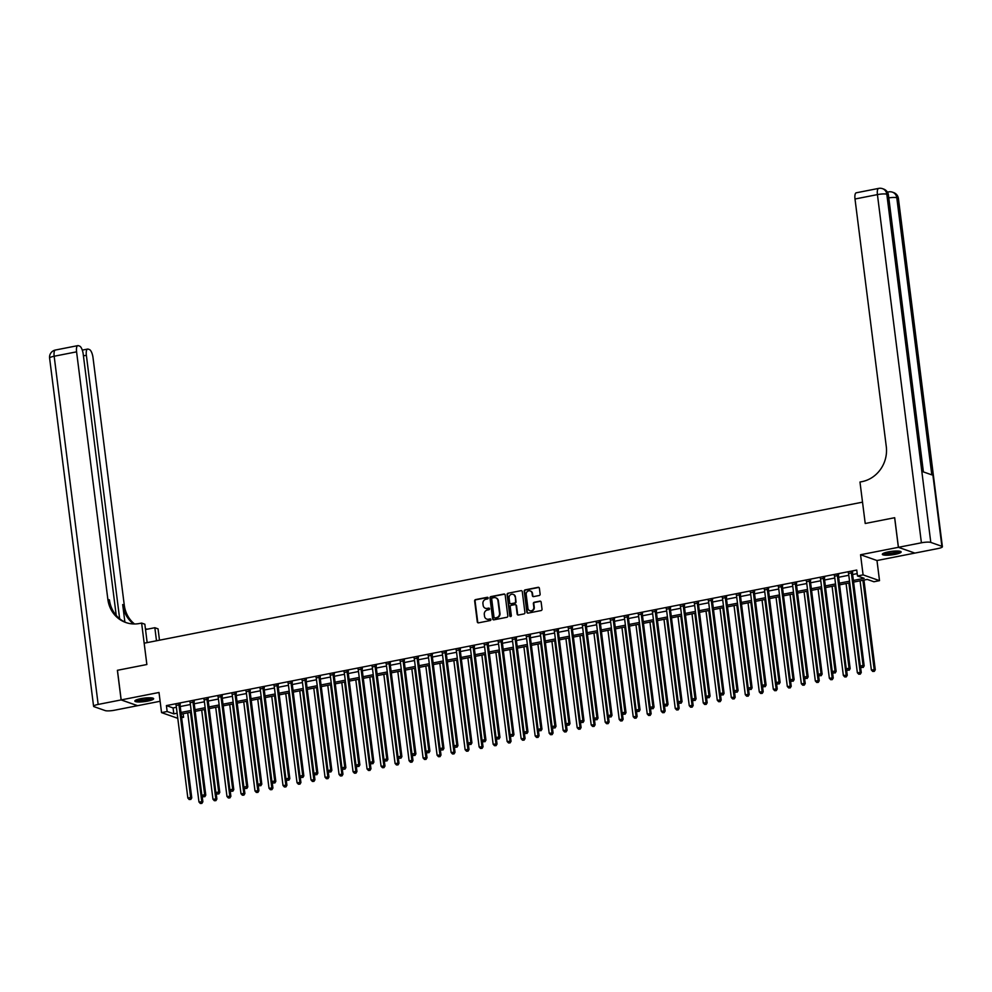 <?xml version="1.0" encoding="UTF-8"?>
<svg xmlns="http://www.w3.org/2000/svg" width="992" height="992" viewBox="0 0 992 992"><rect width="100%" height="100%" fill="white"/><g stroke="black" fill="none" stroke-linecap="round" stroke-linejoin="round"><path stroke-width="1.49" d="M488.163 597.965A0.831 0.769 -70.6 0 0 487.295 597.296L475.602 599.59A1.19 1.104 -70.6 0 0 474.647 600.978L477.288 621.897A1.19 1.104 -70.6 0 0 478.541 622.84L490.234 620.546A0.831 0.769 -70.6 0 0 490.408 618.946A0.831 0.769 -70.6 0 0 490.023 618.921L488.51 619.219A3.819 3.522 -70.6 0 1 484.518 616.193L484.294 614.445A3.819 3.522 -70.6 0 1 487.345 610.03L488.858 609.745A0.831 0.769 -70.6 0 0 489.031 608.133A0.831 0.769 -70.6 0 0 488.659 608.108L487.146 608.406A3.819 3.522 -70.6 0 1 483.154 605.38L482.93 603.632A3.819 3.522 -70.6 0 1 485.981 599.23L487.494 598.932A0.831 0.769 -70.6 0 0 488.163 597.965M487.878 597.444A0.831 0.769 -70.6 0 0 487.729 597.457L476.048 599.751A1.19 1.104 -70.6 0 0 475.094 601.127L477.735 622.058A1.19 1.104 -70.6 0 0 478.231 622.864M490.606 619.07A0.831 0.769 -70.6 0 0 490.47 619.082L488.51 619.219M489.242 608.257A0.831 0.769 -70.6 0 0 489.106 608.27L487.146 608.406M888.274 551.899A9.474 1.748 172.8 0 0 882.334 554.317A9.474 1.748 172.8 0 0 895.206 554.342A9.474 1.748 172.8 0 0 901.145 551.936A9.474 1.748 172.8 0 0 888.274 551.899M140.777 698.666A9.474 1.748 172.8 0 0 134.85 701.071A9.474 1.748 172.8 0 0 147.709 701.096A9.474 1.748 172.8 0 0 153.648 698.69A9.474 1.748 172.8 0 0 140.777 698.666M539.177 595.51A1.19 1.104 -70.6 0 0 540.132 594.134L539.388 588.268A1.19 1.104 -70.6 0 0 538.135 587.314L525.165 589.868A1.19 1.104 -70.6 0 0 524.21 591.244L526.851 612.176A1.19 1.104 -70.6 0 0 528.091 613.118L541.074 610.564A1.19 1.104 -70.6 0 0 542.029 609.187L541.136 602.094A1.19 1.104 -70.6 0 0 539.884 601.152L534.328 602.243A1.19 1.104 -70.6 0 0 533.374 603.62L533.82 607.141A3.187 2.939 -70.6 0 1 529.827 610.725A3.187 2.939 -70.6 0 1 527.942 608.294L526.194 594.518A3.187 2.939 -70.6 0 1 530.199 590.934A3.187 2.939 -70.6 0 1 532.084 593.365L532.369 595.659A1.19 1.104 -70.6 0 0 533.622 596.601L539.177 595.51M116.225 615.412L83.216 354.169A7.291 2.48 78.9 0 0 79.658 346.121L78.343 345.662A7.291 2.48 78.9 0 0 77.835 345.625A7.291 2.48 78.9 0 0 76.582 351.838L54.163 356.24L98.158 704.432L121.123 699.918L117.391 670.307L146.866 664.516L117.44 670.294L121.185 699.906L159.005 692.478L161.547 712.616L167.152 711.512L166.408 705.597L856.741 570.053L857.497 575.98L863.09 574.876L879.52 580.655L873.915 581.758L867.256 579.415L853.591 582.093M898.43 547.311L914.86 553.09L937.837 548.576A7.291 1.352 172.8 0 0 942.4 546.728A7.291 1.352 172.8 0 0 941.892 546.319L930.794 542.413A7.291 1.352 172.8 0 0 921.407 542.798L898.43 547.311L894.685 517.7L865.222 523.491L894.635 517.712L898.38 547.324L860.548 554.739L863.09 574.876M921.407 542.798L877.424 194.606L855.005 199.008L886.278 446.524A30.368 27.999 -70.6 0 1 861.998 481.641L859.977 482.038L865.222 523.491L862.519 502.163L144.162 643.2L146.866 664.516L141.62 623.075L139.612 623.472A30.368 27.999 109.4 0 1 125.786 622.505A30.368 27.999 109.4 0 1 107.855 599.354L76.582 351.838M505.176 594.977A1.19 1.104 -70.6 0 0 503.924 594.034L490.953 596.589A1.19 1.104 -70.6 0 0 489.998 597.965L492.64 618.884A1.19 1.104 -70.6 0 0 493.892 619.839L506.862 617.284A1.19 1.104 -70.6 0 0 507.817 615.908L505.176 594.977M508.053 593.228L521.036 590.674A1.19 1.104 -70.6 0 1 522.276 591.616L524.929 612.548A1.19 1.104 -70.6 0 1 523.974 613.924L518.419 615.015A1.19 1.104 -70.6 0 1 517.167 614.073L516.1 605.579A1.19 1.104 -70.6 0 0 514.848 604.636L511.165 605.356A1.19 1.104 -70.6 0 0 510.21 606.744L511.326 615.573A0.831 0.769 -70.6 0 1 510.285 616.516A0.831 0.769 -70.6 0 1 509.789 615.871L507.098 594.605A1.19 1.104 -70.6 0 1 508.053 593.228L521.036 590.674M914.798 553.065L898.38 547.324M121.185 699.906L137.615 705.684L160.121 701.27M166.408 705.597L173.067 707.941L176.39 707.284M180.222 706.527L190.39 704.531M194.234 703.774L204.402 701.778M208.246 701.034L218.414 699.038M222.245 698.281L232.426 696.285M236.257 695.528L246.425 693.532M250.269 692.776L260.437 690.779M264.269 690.023L274.449 688.026M278.281 687.282L288.449 685.286M292.293 684.53L302.461 682.533M306.305 681.777L316.473 679.78M320.304 679.024L330.485 677.028M334.316 676.271L344.484 674.275M348.328 673.531L358.496 671.534M362.328 670.778L372.508 668.782M376.34 668.025L386.508 666.029M390.352 665.272L400.52 663.276M404.364 662.52L414.532 660.523M418.364 659.779L428.544 657.783M432.376 657.026L442.544 655.03M446.388 654.274L456.556 652.277M460.387 651.521L470.568 649.524M474.399 648.768L484.567 646.772M488.411 646.028L498.579 644.031M502.423 643.275L512.591 641.278M516.423 640.522L526.603 638.526M530.435 637.769L540.603 635.773M544.447 635.016L554.615 633.02M558.446 632.276L568.627 630.28M572.458 629.523L582.639 627.527M586.47 626.77L596.638 624.774M600.482 624.018L610.65 622.021M614.482 621.265L624.662 619.268M628.494 618.524L638.662 616.528M642.506 615.772L652.674 613.775M656.518 613.019L666.686 611.022M670.518 610.266L680.698 608.27M684.53 607.513L694.698 605.517M698.542 604.773L708.71 602.776M712.541 602.02L722.722 600.024M726.553 599.267L736.721 597.271M740.565 596.514L750.733 594.518M754.577 593.762L764.745 591.765M768.577 591.021L778.757 589.025M782.589 588.268L792.757 586.272M796.601 585.516L806.769 583.519M810.6 582.763L820.781 580.766M824.612 580.01L834.78 578.014M838.624 577.27L848.792 575.273M852.636 574.517L857.2 573.624M180.122 704.667L176.154 705.436A1.215 1.116 -70.6 0 0 176.018 705.014L175.944 704.878M194.134 701.914L190.166 702.696A1.215 1.116 -70.6 0 0 190.03 702.262L189.943 702.125M208.146 699.162L204.166 699.943A1.215 1.116 -70.6 0 0 204.03 699.509L203.955 699.372M222.158 696.409L218.178 697.19A1.215 1.116 -70.6 0 0 218.042 696.768L217.967 696.62M236.158 693.656L232.19 694.437A1.215 1.116 -70.6 0 0 232.054 694.016L231.979 693.879M250.17 690.916L246.202 691.684A1.215 1.116 -70.6 0 0 246.053 691.263L245.979 691.126M264.182 688.163L260.202 688.944A1.215 1.116 -70.6 0 0 260.065 688.51L259.991 688.374M278.194 685.41L274.214 686.191A1.215 1.116 -70.6 0 0 274.077 685.757L274.003 685.621M292.194 682.657L288.226 683.438A1.215 1.116 -70.6 0 0 288.089 683.017L288.002 682.868M306.206 679.904L302.225 680.686A1.215 1.116 -70.6 0 0 302.089 680.264L302.014 680.128M320.218 677.164L316.237 677.933A1.215 1.116 -70.6 0 0 316.101 677.511L316.026 677.375M334.217 674.411L330.249 675.192A1.215 1.116 -70.6 0 0 330.113 674.758L330.038 674.622M348.229 671.658L344.261 672.44A1.215 1.116 -70.6 0 0 344.125 672.006L344.038 671.869M362.241 668.906L358.261 669.687A1.215 1.116 -70.6 0 0 358.124 669.265L358.05 669.116M376.253 666.153L372.273 666.934A1.215 1.116 -70.6 0 0 372.136 666.512L372.062 666.376M390.253 663.412L386.285 664.181A1.215 1.116 -70.6 0 0 386.148 663.76L386.074 663.623M404.265 660.66L400.284 661.441A1.215 1.116 -70.6 0 0 400.148 661.007L400.074 660.87M418.277 657.907L414.296 658.688A1.215 1.116 -70.6 0 0 414.16 658.254L414.086 658.118M432.276 655.154L428.308 655.935A1.215 1.116 -70.6 0 0 428.172 655.514L428.098 655.365M446.288 652.401L442.32 653.182A1.215 1.116 -70.6 0 0 442.184 652.761L442.097 652.624M460.3 649.661L456.32 650.43A1.215 1.116 -70.6 0 0 456.184 650.008L456.109 649.872M474.312 646.908L470.332 647.689A1.215 1.116 -70.6 0 0 470.196 647.255L470.121 647.119M488.312 644.155L484.344 644.936A1.215 1.116 -70.6 0 0 484.208 644.502L484.133 644.366M502.324 641.402L498.344 642.184A1.215 1.116 -70.6 0 0 498.207 641.762L498.133 641.613M516.336 638.65L512.356 639.431A1.215 1.116 -70.6 0 0 512.219 639.009L512.145 638.873M530.336 635.909L526.368 636.678A1.215 1.116 -70.6 0 0 526.231 636.256L526.157 636.12M544.348 633.156L540.38 633.938A1.215 1.116 -70.6 0 0 540.243 633.504L540.156 633.367M558.36 630.404L554.379 631.185A1.215 1.116 -70.6 0 0 554.243 630.751L554.168 630.614M572.372 627.651L568.391 628.432A1.215 1.116 -70.6 0 0 568.255 628.01L568.18 627.862M586.371 624.898L582.403 625.679A1.215 1.116 -70.6 0 0 582.267 625.258L582.192 625.121M600.383 622.158L596.403 622.926A1.215 1.116 -70.6 0 0 596.266 622.505L596.192 622.368M614.395 619.405L610.415 620.186A1.215 1.116 -70.6 0 0 610.278 619.752L610.204 619.616M628.395 616.652L624.427 617.433A1.215 1.116 -70.6 0 0 624.29 616.999L624.216 616.863M642.407 613.899L638.439 614.68A1.215 1.116 -70.6 0 0 638.302 614.259L638.216 614.11M656.419 611.146L652.438 611.928A1.215 1.116 -70.6 0 0 652.302 611.506L652.228 611.37M670.431 608.406L666.45 609.175A1.215 1.116 -70.6 0 0 666.314 608.753L666.24 608.617M684.43 605.653L680.462 606.434A1.215 1.116 -70.6 0 0 680.326 606L680.252 605.864M698.442 602.9L694.474 603.682A1.215 1.116 -70.6 0 0 694.326 603.248L694.251 603.111M712.454 600.148L708.474 600.929A1.215 1.116 -70.6 0 0 708.338 600.507L708.263 600.358M726.454 597.395L722.486 598.176A1.215 1.116 -70.6 0 0 722.35 597.754L722.275 597.618M740.466 594.654L736.498 595.423A1.215 1.116 -70.6 0 0 736.362 595.002L736.275 594.865M754.478 591.902L750.498 592.683A1.215 1.116 -70.6 0 0 750.361 592.249L750.287 592.112M768.49 589.149L764.51 589.93A1.215 1.116 -70.6 0 0 764.373 589.496L764.299 589.36M782.49 586.396L778.522 587.177A1.215 1.116 -70.6 0 0 778.385 586.756L778.311 586.607M796.502 583.643L792.534 584.424A1.215 1.116 -70.6 0 0 792.385 584.003L792.31 583.866M810.514 580.903L806.533 581.684A1.215 1.116 -70.6 0 0 806.397 581.25L806.322 581.114M824.526 578.15L820.545 578.931A1.215 1.116 -70.6 0 0 820.409 578.497L820.334 578.361M838.525 575.397L834.557 576.178A1.215 1.116 -70.6 0 0 834.421 575.744L834.334 575.608M852.537 572.644L848.557 573.426A1.215 1.116 -70.6 0 0 848.42 573.004L848.346 572.855M860.548 554.739L876.978 560.53L914.798 553.102M876.978 560.53L879.52 580.655M183.136 713.732L183.582 717.29L181.635 717.675M853.38 580.432L864.156 578.324L857.497 575.98M167.152 711.512L173.811 713.856L177.134 713.211M180.966 712.454L191.146 710.458M194.978 709.702L205.146 707.705M208.99 706.949L219.158 704.952M223.002 704.196L233.17 702.2M237.001 701.456L247.182 699.459M251.013 698.703L261.181 696.706M265.025 695.95L275.193 693.954M279.025 693.197L289.205 691.201M293.037 690.444L303.205 688.448M307.049 687.704L317.217 685.708M321.061 684.951L331.229 682.955M335.06 682.198L345.241 680.202M349.072 679.446L359.24 677.449M363.084 676.693L373.252 674.696M377.084 673.952L387.264 671.956M391.096 671.2L401.276 669.203M405.108 668.447L415.276 666.45M419.12 665.694L429.288 663.698M433.12 662.941L443.3 660.945M447.132 660.201L457.3 658.204M461.144 657.448L471.312 655.452M475.156 654.695L485.324 652.699M489.155 651.942L499.336 649.946M503.167 649.19L513.335 647.193M517.179 646.449L527.347 644.453M531.179 643.696L541.359 641.7M545.191 640.944L555.359 638.947M559.203 638.191L569.371 636.194M573.215 635.438L583.383 633.442M587.214 632.698L597.395 630.701M601.226 629.945L611.394 627.948M615.238 627.192L625.406 625.196M629.238 624.439L639.418 622.443M643.25 621.686L653.418 619.69M657.262 618.946L667.43 616.95M671.274 616.193L681.442 614.197M685.274 613.44L695.454 611.444M699.286 610.688L709.454 608.691M713.298 607.935L723.466 605.938M727.297 605.194L737.478 603.198M741.309 602.442L751.477 600.445M755.321 599.689L765.489 597.692M769.333 596.936L779.501 594.94M783.333 594.183L793.513 592.187M797.345 591.443L807.513 589.446M811.357 588.69L821.525 586.694M825.356 585.937L835.537 583.941M839.368 583.184L849.536 581.188M177.779 718.32L161.547 712.616M181.486 716.559L183.582 717.29M849.747 582.85L839.579 584.846M835.748 585.602L825.567 587.599M821.736 588.355L811.568 590.352M807.724 591.108L797.556 593.104M793.724 593.848L783.544 595.845M779.712 596.601L769.544 598.598M765.7 599.354L755.532 601.35M751.688 602.107L741.52 604.103M737.688 604.86L727.508 606.856M723.676 607.6L713.508 609.596M709.664 610.353L699.496 612.349M695.665 613.106L685.484 615.102M681.653 615.858L671.485 617.855M667.641 618.611L657.473 620.608M653.629 621.352L643.461 623.348M639.629 624.104L629.449 626.101M625.617 626.857L615.449 628.854M611.605 629.61L601.437 631.606M597.606 632.363L587.425 634.359M583.594 635.103L573.413 637.1M569.582 637.856L559.414 639.852M555.57 640.609L545.402 642.605M541.57 643.362L531.39 645.358M527.558 646.114L517.39 648.111M513.546 648.855L503.378 650.851M499.534 651.608L489.366 653.604M485.534 654.36L475.354 656.357M471.522 657.113L461.354 659.11M457.51 659.866L447.342 661.862M443.511 662.606L433.33 664.603M429.499 665.359L419.331 667.356M415.487 668.112L405.319 670.108M401.475 670.865L391.307 672.861M387.475 673.618L377.295 675.614M373.463 676.358L363.295 678.354M359.451 679.111L349.283 681.107M345.452 681.864L335.271 683.86M331.44 684.616L321.272 686.613M317.428 687.369L307.26 689.366M303.416 690.11L293.248 692.106M289.416 692.862L279.236 694.859M275.404 695.615L265.236 697.612M261.392 698.368L251.224 700.364M247.392 701.121L237.212 703.117M233.38 703.861L223.212 705.858M219.368 706.614L209.2 708.61M205.356 709.367L195.188 711.363M191.357 712.12L181.176 714.116M173.067 707.941L173.811 713.856M485.634 608.356A3.819 3.522 -70.6 0 0 487.593 608.567M486.998 619.169A3.819 3.522 -70.6 0 0 488.957 619.38M504.68 594.171A1.19 1.104 -70.6 0 0 504.37 594.196L491.387 596.738A1.19 1.104 -70.6 0 0 490.445 598.114L493.086 619.045A1.19 1.104 -70.6 0 0 493.57 619.851M492.367 597.978A0.831 0.769 -70.6 0 0 491.697 598.932L494.016 617.309A0.831 0.769 -70.6 0 0 494.896 617.966L496.484 617.656A3.819 3.522 -70.6 0 0 499.534 613.242L497.947 600.693A3.819 3.522 -70.6 0 0 493.954 597.655L492.367 597.978M495.913 597.866A3.819 3.522 -70.6 0 1 498.393 600.842L499.98 613.403A3.819 3.522 -70.6 0 1 496.93 617.805L495.33 618.128M515.604 604.785A1.19 1.104 -70.6 0 1 516.547 605.74L517.613 614.222A1.19 1.104 -70.6 0 0 518.109 615.028M508.499 593.377A1.19 1.104 -70.6 0 0 507.544 594.754L510.235 616.032A0.831 0.769 -70.6 0 0 510.52 616.553M514.984 596.775A3.187 2.939 -70.6 0 0 513.1 594.344A3.187 2.939 -70.6 0 0 509.094 597.928L509.714 602.789A1.19 1.104 -70.6 0 0 510.954 603.731L514.65 603.012A1.19 1.104 -70.6 0 0 515.592 601.636L515.431 596.936A3.187 2.939 -70.6 0 0 513.323 594.431M510.644 603.744A1.19 1.104 -70.6 0 0 511.401 603.892L510.954 603.731M515.431 596.936L516.038 601.784A1.19 1.104 -70.6 0 1 515.084 603.161L511.401 603.892M530.422 591.021A3.187 2.939 -70.6 0 1 532.53 593.514L532.816 595.808A1.19 1.104 -70.6 0 0 533.312 596.614M530.05 610.787A3.187 2.939 -70.6 0 0 534.266 607.29L533.82 607.141M540.64 601.288A1.19 1.104 -70.6 0 0 540.33 601.313L534.775 602.404A1.19 1.104 -70.6 0 0 533.82 603.781L534.266 607.29M538.892 587.462A1.19 1.104 -70.6 0 0 538.582 587.475L525.599 590.017A1.19 1.104 -70.6 0 0 524.656 591.406L527.298 612.324A1.19 1.104 -70.6 0 0 527.781 613.13M187.699 712.839L198.958 801.958L202.864 801.796L202.07 795.534M201.438 803.235L200.322 803.458L201.884 803.384L201.76 801.412L190.501 712.281M200.322 803.458L198.958 801.958M202.864 801.796L201.884 803.384M179.019 704.27L178.982 704.432A1.215 1.116 -70.6 0 0 178.957 704.89L190.65 797.506L187.848 798.052L176.154 705.436M180.284 704.022L180.085 704.828A1.215 1.116 -70.6 0 0 180.06 705.275L191.766 797.89L190.65 797.506L190.34 799.329L189.224 799.552L190.34 799.329M190.786 799.478L191.766 797.89M187.848 798.052L189.224 799.552M201.698 710.086L212.958 799.205L216.876 799.056L216.082 792.782M215.45 800.482L214.334 800.705L215.896 800.643L215.76 798.659L204.501 709.54M214.334 800.705L212.958 799.205M216.876 799.056L215.896 800.643M215.71 707.333L226.97 796.464L230.888 796.303L230.094 790.029M229.462 797.729L228.334 797.952L229.908 797.89L229.772 795.906L218.513 706.788M228.334 797.952L226.97 796.464M230.888 796.303L229.908 797.89M229.722 704.58L240.982 793.712L244.888 793.55L244.094 787.288M243.474 794.976L242.346 795.2L243.908 795.138L243.784 793.166L232.525 704.035M242.346 795.2L240.982 793.712M244.888 793.55L243.908 795.138M193.031 701.518L192.994 701.679A1.215 1.116 -70.6 0 0 192.969 702.138L204.662 794.753L201.86 795.299L190.166 702.696M194.283 701.27L194.097 702.076A1.215 1.116 -70.6 0 0 194.072 702.534L205.778 795.15L204.662 794.753L204.352 796.576L203.236 796.799L204.352 796.576M204.798 796.737L205.778 795.15M201.86 795.299L203.236 796.799M207.03 698.765L206.993 698.926A1.215 1.116 -70.6 0 0 206.968 699.385L218.674 792L215.872 792.558L204.166 699.943M208.295 698.517L208.109 699.323A1.215 1.116 -70.6 0 0 208.084 699.782L219.778 792.397L218.674 792L218.364 793.823L217.236 794.046L218.364 793.823M218.798 793.984L219.778 792.397M215.872 792.558L217.236 794.046M221.042 696.024L221.005 696.186A1.215 1.116 -70.6 0 0 220.98 696.644L232.686 789.248L229.884 789.806L218.178 697.19M222.307 695.776L222.121 696.57A1.215 1.116 -70.6 0 0 222.096 697.029L233.79 789.644L232.686 789.248L232.364 791.07L231.248 791.294L232.364 791.07M232.81 791.232L233.79 789.644M229.884 789.806L231.248 791.294M243.734 701.84L254.994 790.959L258.9 790.798L258.106 784.536M257.474 792.236L256.358 792.447L257.92 792.385L257.784 790.413L246.524 701.282M256.358 792.447L254.994 790.959M258.9 790.798L257.92 792.385M235.054 693.272L235.017 693.433A1.215 1.116 -70.6 0 0 234.992 693.892L246.686 786.507L243.883 787.053L232.19 694.437M236.319 693.024L236.121 693.817A1.215 1.116 -70.6 0 0 236.096 694.276L247.802 786.892L246.686 786.507L246.376 788.33L245.26 788.541L246.376 788.33M246.822 788.479L247.802 786.892M243.883 787.053L245.26 788.541M152.26 697.984A8.196 1.513 -7.2 0 1 142.935 700.588A8.196 1.513 -7.2 0 1 136.016 700.03M136.921 699.67A7.589 1.401 172.8 0 0 142.947 699.868A7.589 1.401 172.8 0 0 151.292 697.847M135.172 700.526A9.412 1.736 172.8 0 0 142.761 700.836A9.412 1.736 172.8 0 0 153.202 698.244M899.756 551.23A8.196 1.513 -7.2 0 1 897.996 552.346A8.196 1.513 -7.2 0 1 889.229 553.933A8.196 1.513 -7.2 0 1 883.5 553.276M884.418 552.916A7.589 1.401 172.8 0 0 890.27 553.139A7.589 1.401 172.8 0 0 897.45 551.738A7.589 1.401 172.8 0 0 898.777 551.093M882.669 553.772A9.412 1.736 172.8 0 0 889.849 554.119A9.412 1.736 172.8 0 0 898.938 552.37A9.412 1.736 172.8 0 0 900.686 551.49M156.488 640.782L154.839 627.713L145.514 629.548M154.839 627.713L158.05 628.854L159.489 640.2M141.62 623.075L144.844 624.204L147.163 642.618M119.648 618.735L86.366 355.285A7.291 2.48 78.9 0 1 87.631 349.072A7.291 2.48 78.9 0 1 88.139 349.11L89.441 349.568A7.291 2.48 78.9 0 1 93.012 357.616L124.273 605.145A30.368 27.999 109.4 0 0 134.503 623.968M133.61 623.956A30.368 27.999 109.4 0 1 122.686 604.574L124.88 622.034M98.158 704.432A7.291 1.352 172.8 0 0 93.583 706.279A7.291 1.352 172.8 0 0 94.091 706.688L105.189 710.594A7.291 1.352 172.8 0 0 114.576 710.21L137.553 705.696L121.123 699.918M126.592 622.765A30.368 27.999 109.4 0 1 109.442 599.924L107.855 599.354M147.597 629.139A30.368 27.999 109.4 0 1 145.44 628.916M855.005 199.008A7.291 2.48 -101.1 0 1 856.27 192.795L878.676 188.393A7.291 2.48 78.9 0 0 877.424 194.606A7.291 1.352 -7.2 0 1 886.811 194.221L930.794 542.413M923.403 471.907L888.423 195.015A7.291 1.352 -7.2 0 0 887.914 194.618A7.291 6.721 -70.6 0 0 883.612 189.063L882.508 188.666A7.291 6.721 109.4 0 1 886.811 194.221L887.914 194.618L922.932 471.746L931.81 474.87L896.793 197.743L897.909 198.127A7.291 1.352 -7.2 0 1 898.417 198.536L942.4 546.728M257.734 699.087L268.993 788.206L272.912 788.045L272.118 781.783M271.486 789.483L270.37 789.706L271.932 789.632L271.796 787.66L260.536 698.529M270.37 789.706L268.993 788.206M272.912 788.045L271.932 789.632M249.066 690.519L249.017 690.68A1.215 1.116 -70.6 0 0 248.992 691.139L260.698 783.754L257.895 784.3L246.202 691.684M250.319 690.271L250.133 691.077A1.215 1.116 -70.6 0 0 250.108 691.523L261.814 784.139L260.698 783.754L260.388 785.577L259.259 785.8L260.388 785.577M260.834 785.726L261.814 784.139M257.895 784.3L259.259 785.8M271.746 696.334L283.005 785.453L286.911 785.304L286.13 779.03M285.498 786.73L284.369 786.954L285.932 786.892L285.808 784.908L274.548 695.789M284.369 786.954L283.005 785.453M286.911 785.304L285.932 786.892M263.066 687.766L263.029 687.927A1.215 1.116 -70.6 0 0 263.004 688.386L274.71 781.002L271.907 781.547L260.202 688.944M264.331 687.518L264.145 688.324A1.215 1.116 -70.6 0 0 264.12 688.783L275.813 781.398L274.71 781.002L274.387 782.824L273.271 783.048L274.387 782.824M274.834 782.986L275.813 781.398M271.907 781.547L273.271 783.048M285.758 693.582L297.017 782.713L300.923 782.552L300.13 776.277M299.497 783.978L298.381 784.201L299.944 784.139L299.82 782.155L288.56 693.036M298.381 784.201L297.017 782.713M300.923 782.552L299.944 784.139M277.078 685.013L277.041 685.174A1.215 1.116 -70.6 0 0 277.016 685.633L288.709 778.249L285.907 778.807L274.214 686.191M278.343 684.765L278.144 685.571A1.215 1.116 -70.6 0 0 278.12 686.03L289.825 778.646L288.709 778.249L288.399 780.072L287.283 780.295L288.399 780.072M288.846 780.233L289.825 778.646M285.907 778.807L287.283 780.295M299.758 690.829L311.017 779.96L314.935 779.799L314.142 773.537M313.509 781.225L312.393 781.448L313.956 781.386L313.819 779.414L302.56 690.283M312.393 781.448L311.017 779.96M314.935 779.799L313.956 781.386M291.09 682.273L291.053 682.434A1.215 1.116 -70.6 0 0 291.028 682.893L302.721 775.496L299.919 776.054L288.226 683.438M292.342 682.025L292.156 682.818A1.215 1.116 -70.6 0 0 292.132 683.277L303.837 775.893L302.721 775.496L302.411 777.319L301.295 777.542L302.411 777.319M302.858 777.48L303.837 775.893M299.919 776.054L301.295 777.542M313.77 688.088L325.029 777.207L328.947 777.046L328.154 770.784M327.521 778.484L326.393 778.695L327.968 778.633L327.831 776.662L316.572 687.53M326.393 778.695L325.029 777.207M328.947 777.046L327.968 778.633M305.09 679.52L305.052 679.681A1.215 1.116 -70.6 0 0 305.028 680.14L316.733 772.756L313.931 773.301L302.225 680.686M306.354 679.272L306.168 680.066A1.215 1.116 -70.6 0 0 306.144 680.524L317.837 773.14L316.733 772.756L316.423 774.578L315.295 774.789L316.423 774.578M316.857 774.727L317.837 773.14M313.931 773.301L315.295 774.789M327.782 685.336L339.041 774.454L342.947 774.293L342.153 768.031M341.533 775.732L340.405 775.955L341.967 775.88L341.843 773.909L330.584 684.778M340.405 775.955L339.041 774.454M342.947 774.293L341.967 775.88M319.102 676.767L319.064 676.928A1.215 1.116 -70.6 0 0 319.04 677.387L330.745 770.003L327.943 770.548L316.237 677.933M320.366 676.519L320.18 677.325A1.215 1.116 -70.6 0 0 320.156 677.772L331.849 770.387L330.745 770.003L330.423 771.826L329.307 772.049L330.423 771.826M330.869 771.974L331.849 770.387M327.943 770.548L329.307 772.049M341.794 682.583L353.053 771.702L356.959 771.553L356.165 765.278M355.533 772.979L354.417 773.202L355.979 773.14L355.843 771.156L344.584 682.037M354.417 773.202L353.053 771.702M356.959 771.553L355.979 773.14M333.114 674.014L333.076 674.176A1.215 1.116 -70.6 0 0 333.052 674.634L344.745 767.25L341.942 767.796L330.249 675.192M334.378 673.766L334.18 674.572A1.215 1.116 -70.6 0 0 334.155 675.031L345.861 767.647L344.745 767.25L344.435 769.073L343.319 769.296L344.435 769.073M344.881 769.234L345.861 767.647M341.942 767.796L343.319 769.296M355.793 679.83L367.052 768.961L370.971 768.8L370.177 762.526M369.545 770.226L368.429 770.449L369.991 770.387L369.855 768.403L358.596 679.284M368.429 770.449L367.052 768.961M370.971 768.8L369.991 770.387M347.126 671.262L347.088 671.423A1.215 1.116 -70.6 0 0 347.051 671.882L358.757 764.497L355.954 765.055L344.261 672.44M348.378 671.014L348.192 671.82A1.215 1.116 -70.6 0 0 348.167 672.278L359.873 764.894L358.757 764.497L358.447 766.32L357.318 766.543L358.447 766.32M358.893 766.481L359.873 764.894M355.954 765.055L357.318 766.543M369.805 677.077L381.064 766.208L384.97 766.047L384.189 759.785M383.557 767.473L382.428 767.696L383.991 767.634L383.867 765.663L372.608 676.532M382.428 767.696L381.064 766.208M384.97 766.047L383.991 767.634M361.125 668.521L361.088 668.682A1.215 1.116 -70.6 0 0 361.063 669.141L372.769 761.744L369.966 762.302L358.261 669.687M362.39 668.273L362.204 669.067A1.215 1.116 -70.6 0 0 362.179 669.526L373.872 762.141L372.769 761.744L372.459 763.567L371.33 763.79L372.459 763.567M372.893 763.728L373.872 762.141M369.966 762.302L371.33 763.79M383.817 674.337L395.076 763.456L398.982 763.294L398.189 757.032M397.556 764.733L396.44 764.944L398.003 764.882L397.879 762.91L386.62 673.779M396.44 764.944L395.076 763.456M398.982 763.294L398.003 764.882M375.137 665.768L375.1 665.93A1.215 1.116 -70.6 0 0 375.075 666.388L386.768 759.004L383.978 759.55L372.273 666.934M376.402 665.52L376.204 666.314A1.215 1.116 -70.6 0 0 376.179 666.773L387.884 759.388L386.768 759.004L386.458 760.827L385.342 761.038L386.458 760.827M386.905 760.976L387.884 759.388M383.978 759.55L385.342 761.038M397.817 671.584L409.076 760.703L412.994 760.542L412.201 754.28M411.568 761.98L410.452 762.203L412.015 762.129L411.878 760.157L400.619 671.026M410.452 762.203L409.076 760.703M412.994 760.542L412.015 762.129M389.149 663.016L389.112 663.177A1.215 1.116 -70.6 0 0 389.087 663.636L400.78 756.251L397.978 756.797L386.285 664.181M390.402 662.768L390.216 663.574A1.215 1.116 -70.6 0 0 390.191 664.02L401.896 756.636L400.78 756.251L400.47 758.074L399.354 758.297L400.47 758.074M400.917 758.223L401.896 756.636M397.978 756.797L399.354 758.297M411.829 668.831L423.088 757.95L427.006 757.801L426.213 751.527M425.58 759.227L424.452 759.45L426.027 759.388L425.89 757.404L414.631 668.286M424.452 759.45L423.088 757.95M427.006 757.801L426.027 759.388M403.149 660.263L403.112 660.424A1.215 1.116 -70.6 0 0 403.087 660.883L414.792 753.498L411.99 754.044L400.284 661.441M404.414 660.015L404.228 660.821A1.215 1.116 -70.6 0 0 404.203 661.28L415.896 753.895L414.792 753.498L414.482 755.321L413.354 755.544L414.482 755.321M414.916 755.482L415.896 753.895M411.99 754.044L413.354 755.544M425.841 666.078L437.1 755.21L441.006 755.048L440.212 748.774M439.592 756.474L438.464 756.698L440.026 756.636L439.902 754.652L428.643 665.533M438.464 756.698L437.1 755.21M441.006 755.048L440.026 756.636M417.161 657.51L417.124 657.671A1.215 1.116 -70.6 0 0 417.099 658.13L428.804 750.746L426.002 751.304L414.296 658.688M418.426 657.262L418.24 658.068A1.215 1.116 -70.6 0 0 418.215 658.527L429.908 751.142L428.804 750.746L428.482 752.568L427.366 752.792L428.482 752.568M428.928 752.73L429.908 751.142M426.002 751.304L427.366 752.792M439.853 663.326L451.112 752.457L455.018 752.296L454.224 746.034M453.592 753.722L452.476 753.945L454.038 753.883L453.914 751.911L442.655 662.78M452.476 753.945L451.112 752.457M455.018 752.296L454.038 753.883M431.173 654.77L431.136 654.931A1.215 1.116 -70.6 0 0 431.111 655.39L442.804 747.993L440.002 748.551L428.308 655.935M432.438 654.522L432.239 655.315A1.215 1.116 -70.6 0 0 432.214 655.774L443.92 748.39L442.804 747.993L442.494 749.816L441.378 750.039L442.494 749.816M442.94 749.977L443.92 748.39M440.002 748.551L441.378 750.039M453.852 660.585L465.112 749.704L469.03 749.543L468.236 743.281M467.604 750.981L466.488 751.192L468.05 751.13L467.914 749.158L456.655 660.027M466.488 751.192L465.112 749.704M469.03 749.543L468.05 751.13M445.185 652.017L445.148 652.178A1.215 1.116 -70.6 0 0 445.123 652.637L456.816 745.252L454.014 745.798L442.32 653.182M446.437 651.769L446.251 652.562A1.215 1.116 -70.6 0 0 446.226 653.021L457.932 745.637L456.816 745.252L456.506 747.075L455.378 747.286L456.506 747.075M456.952 747.224L457.932 745.637M454.014 745.798L455.378 747.286M467.864 657.832L479.124 746.951L483.03 746.79L482.248 740.528M481.616 748.228L480.488 748.452L482.062 748.377L481.926 746.406L470.667 657.274M480.488 748.452L479.124 746.951M483.03 746.79L482.062 748.377M459.184 649.264L459.147 649.425A1.215 1.116 -70.6 0 0 459.122 649.884L470.828 742.5L468.026 743.045L456.32 650.43M460.449 649.016L460.263 649.822A1.215 1.116 -70.6 0 0 460.238 650.268L471.932 742.884L470.828 742.5L470.518 744.322L469.39 744.546L470.518 744.322M470.952 744.471L471.932 742.884M468.026 743.045L469.39 744.546M481.876 655.08L493.136 744.198L497.042 744.05L496.248 737.775M495.616 745.476L494.5 745.699L496.062 745.637L495.938 743.653L484.679 654.534M494.5 745.699L493.136 744.198M497.042 744.05L496.062 745.637M473.196 646.511L473.159 646.672A1.215 1.116 -70.6 0 0 473.134 647.131L484.828 739.747L482.038 740.292L470.332 647.689M474.461 646.263L474.263 647.069A1.215 1.116 -70.6 0 0 474.238 647.528L485.944 740.144L484.828 739.747L484.518 741.57L483.402 741.793L484.518 741.57M484.964 741.731L485.944 740.144M482.038 740.292L483.402 741.793M495.876 652.327L507.135 741.458L511.054 741.297L510.26 735.022M509.628 742.723L508.512 742.946L510.074 742.884L509.938 740.9L498.678 651.781M508.512 742.946L507.135 741.458M511.054 741.297L510.074 742.884M487.208 643.758L487.171 643.92A1.215 1.116 -70.6 0 0 487.146 644.378L498.84 736.994L496.037 737.552L484.344 644.936M488.461 643.51L488.275 644.316A1.215 1.116 -70.6 0 0 488.25 644.775L499.956 737.391L498.84 736.994L498.53 738.817L497.414 739.04L498.53 738.817M498.976 738.978L499.956 737.391M496.037 737.552L497.414 739.04M509.888 649.574L521.147 738.705L525.066 738.544L524.272 732.282M523.64 739.97L522.511 740.193L524.086 740.131L523.95 738.16L512.69 649.028M522.511 740.193L521.147 738.705M525.066 738.544L524.086 740.131M501.208 641.018L501.171 641.179A1.215 1.116 -70.6 0 0 501.146 641.638L512.852 734.241L510.049 734.799L498.344 642.184M502.473 640.77L502.287 641.564A1.215 1.116 -70.6 0 0 502.262 642.022L513.955 734.638L512.852 734.241L512.542 736.064L511.413 736.287L512.542 736.064M512.976 736.225L513.955 734.638M510.049 734.799L511.413 736.287M523.9 646.834L535.159 735.952L539.065 735.791L538.284 729.529M537.652 737.23L536.523 737.44L538.086 737.378L537.962 735.407L526.702 646.276M536.523 737.44L535.159 735.952M539.065 735.791L538.086 737.378M515.22 638.265L515.183 638.426A1.215 1.116 -70.6 0 0 515.158 638.885L526.864 731.501L524.061 732.046L512.356 639.431M516.485 638.017L516.299 638.811A1.215 1.116 -70.6 0 0 516.274 639.27L527.967 731.885L526.864 731.501L526.541 733.324L525.425 733.534L526.541 733.324M526.988 733.472L527.967 731.885M524.061 732.046L525.425 733.534M537.912 644.081L549.171 733.2L553.077 733.038L552.284 726.776M551.651 734.477L550.535 734.7L552.098 734.626L551.974 732.654L540.714 643.523M550.535 734.7L549.171 733.2M553.077 733.038L552.098 734.626M529.232 635.512L529.195 635.674A1.215 1.116 -70.6 0 0 529.17 636.132L540.863 728.748L538.061 729.294L526.368 636.678M530.497 635.264L530.298 636.07A1.215 1.116 -70.6 0 0 530.274 636.529L541.979 729.132L540.863 728.748L540.553 730.571L539.437 730.794L540.553 730.571M541 730.72L541.979 729.132M538.061 729.294L539.437 730.794M551.912 641.328L563.171 730.447L567.089 730.298L566.296 724.024M565.663 731.724L564.547 731.947L566.11 731.885L565.973 729.901L554.714 640.782M564.547 731.947L563.171 730.447M567.089 730.298L566.11 731.885M543.244 632.76L543.207 632.921A1.215 1.116 -70.6 0 0 543.182 633.38L554.875 725.995L552.073 726.541L540.38 633.938M544.496 632.512L544.31 633.318A1.215 1.116 -70.6 0 0 544.286 633.776L555.991 726.392L554.875 725.995L554.565 727.818L553.437 728.041L554.565 727.818M555.012 727.979L555.991 726.392M552.073 726.541L553.437 728.041M565.924 638.575L577.183 727.706L581.089 727.545L580.308 721.271M579.675 728.971L578.547 729.194L580.122 729.132L579.985 727.148L568.726 638.03M578.547 729.194L577.183 727.706M581.089 727.545L580.122 729.132M557.244 630.007L557.206 630.168A1.215 1.116 -70.6 0 0 557.182 630.627L568.887 723.242L566.085 723.8L554.379 631.185M558.508 629.759L558.322 630.565A1.215 1.116 -70.6 0 0 558.298 631.024L569.991 723.639L568.887 723.242L568.577 725.065L567.449 725.288L568.577 725.065M569.011 725.226L569.991 723.639M566.085 723.8L567.449 725.288M579.936 635.822L591.195 724.954L595.101 724.792L594.307 718.53M593.675 726.218L592.559 726.442L594.121 726.38L593.997 724.408L582.738 635.277M592.559 726.442L591.195 724.954M595.101 724.792L594.121 726.38M571.256 627.266L571.218 627.428A1.215 1.116 -70.6 0 0 571.194 627.886L582.899 720.49L580.097 721.048L568.391 628.432M572.52 627.018L572.334 627.812A1.215 1.116 -70.6 0 0 572.297 628.271L584.003 720.886L582.899 720.49L582.577 722.312L581.461 722.536L582.577 722.312M583.023 722.474L584.003 720.886M580.097 721.048L581.461 722.536M593.935 633.082L605.194 722.201L609.113 722.04L608.319 715.778M607.687 723.478L606.571 723.689L608.133 723.627L607.997 721.655L596.738 632.524M606.571 723.689L605.194 722.201M609.113 722.04L608.133 723.627M585.268 624.514L585.23 624.675A1.215 1.116 -70.6 0 0 585.206 625.134L596.899 717.749L594.096 718.295L582.403 625.679M586.532 624.266L586.334 625.059A1.215 1.116 -70.6 0 0 586.309 625.518L598.015 718.134L596.899 717.749L596.589 719.572L595.473 719.783L596.589 719.572M597.035 719.721L598.015 718.134M594.096 718.295L595.473 719.783M607.947 630.329L619.206 719.448L623.125 719.287L622.331 713.025M621.699 720.725L620.583 720.948L622.145 720.874L622.009 718.902L610.75 629.771M620.583 720.948L619.206 719.448M623.125 719.287L622.145 720.874M599.28 621.761L599.23 621.922A1.215 1.116 -70.6 0 0 599.205 622.381L610.911 714.996L608.108 715.542L596.403 622.926M600.532 621.513L600.346 622.319A1.215 1.116 -70.6 0 0 600.321 622.778L612.014 715.381L610.911 714.996L610.601 716.819L609.472 717.042L610.601 716.819M611.047 716.968L612.014 715.381M608.108 715.542L609.472 717.042M621.959 627.576L633.218 716.695L637.124 716.546L636.343 710.272M635.711 717.972L634.582 718.196L636.145 718.134L636.021 716.15L624.762 627.031M634.582 718.196L633.218 716.695M637.124 716.546L636.145 718.134M613.279 619.008L613.242 619.169A1.215 1.116 -70.6 0 0 613.217 619.628L624.923 712.244L622.12 712.789L610.415 620.186M614.544 618.76L614.358 619.566A1.215 1.116 -70.6 0 0 614.333 620.025L626.026 712.64L624.923 712.244L624.6 714.066L623.484 714.29L624.6 714.066M625.047 714.228L626.026 712.64M622.12 712.789L623.484 714.29M635.971 624.824L647.23 713.955L651.136 713.794L650.343 707.519M649.71 715.22L648.594 715.443L650.157 715.381L650.033 713.397L638.774 624.278M648.594 715.443L647.23 713.955M651.136 713.794L650.157 715.381M627.291 616.255L627.254 616.416A1.215 1.116 -70.6 0 0 627.229 616.875L638.922 709.491L636.12 710.049L624.427 617.433M628.556 616.007L628.358 616.813A1.215 1.116 -70.6 0 0 628.333 617.272L640.038 709.888L638.922 709.491L638.612 711.314L637.496 711.537L638.612 711.314M639.059 711.475L640.038 709.888M636.12 710.049L637.496 711.537M649.971 622.071L661.23 711.202L665.148 711.041L664.355 704.779M663.722 712.467L662.606 712.69L664.169 712.628L664.032 710.656L652.773 621.525M662.606 712.69L661.23 711.202M665.148 711.041L664.169 712.628M641.303 613.515L641.266 613.676A1.215 1.116 -70.6 0 0 641.241 614.135L652.934 706.738L650.132 707.296L638.439 614.68M642.556 613.267L642.37 614.06A1.215 1.116 -70.6 0 0 642.345 614.519L654.05 707.135L652.934 706.738L652.624 708.561L651.496 708.784L652.624 708.561M653.071 708.722L654.05 707.135M650.132 707.296L651.496 708.784M663.983 619.33L675.242 708.449L679.16 708.288L678.367 702.026M677.734 709.726L676.606 709.937L678.181 709.875L678.044 707.904L666.785 618.772M676.606 709.937L675.242 708.449M679.16 708.288L678.181 709.875M655.303 610.762L655.266 610.923A1.215 1.116 -70.6 0 0 655.241 611.382L666.946 703.998L664.144 704.543L652.438 611.928M656.568 610.514L656.382 611.308A1.215 1.116 -70.6 0 0 656.357 611.766L668.05 704.382L666.946 703.998L666.636 705.82L665.508 706.031L666.636 705.82M667.07 705.969L668.05 704.382M664.144 704.543L665.508 706.031M677.995 616.578L689.254 705.696L693.16 705.535L692.366 699.273M691.734 706.974L690.618 707.197L692.18 707.122L692.056 705.151L680.797 616.02M690.618 707.197L689.254 705.696M693.16 705.535L692.18 707.122M669.315 608.009L669.278 608.17A1.215 1.116 -70.6 0 0 669.253 608.629L680.958 701.245L678.156 701.79L666.45 609.175M670.58 607.761L670.394 608.567A1.215 1.116 -70.6 0 0 670.369 609.026L682.062 701.629L680.958 701.245L680.636 703.068L679.52 703.291L680.636 703.068M681.082 703.216L682.062 701.629M678.156 701.79L679.52 703.291M691.994 613.825L703.254 702.956L707.172 702.795L706.378 696.52M705.746 704.221L704.63 704.444L706.192 704.382L706.056 702.398L694.797 613.279M704.63 704.444L703.254 702.956M707.172 702.795L706.192 704.382M683.327 605.256L683.29 605.418A1.215 1.116 -70.6 0 0 683.265 605.876L694.958 698.492L692.156 699.038L680.462 606.434M684.592 605.008L684.393 605.814A1.215 1.116 -70.6 0 0 684.368 606.273L696.074 698.889L694.958 698.492L694.648 700.315L693.532 700.538L694.648 700.315M695.094 700.476L696.074 698.889M692.156 699.038L693.532 700.538M706.006 611.072L717.266 700.203L721.184 700.042L720.39 693.768M719.758 701.468L718.642 701.691L720.204 701.629L720.068 699.645L708.809 610.526M718.642 701.691L717.266 700.203M721.184 700.042L720.204 701.629M697.339 602.504L697.289 602.665A1.215 1.116 -70.6 0 0 697.264 603.124L708.97 695.739L706.168 696.297L694.462 603.682M698.591 602.256L698.405 603.062A1.215 1.116 -70.6 0 0 698.38 603.52L710.074 696.136L708.97 695.739L708.66 697.562L707.532 697.785L708.66 697.562M709.106 697.723L710.074 696.136M706.168 696.297L707.532 697.785M720.018 608.319L731.278 697.45L735.184 697.289L734.402 691.027M733.77 698.715L732.642 698.938L734.204 698.876L734.08 696.905L722.821 607.774M732.642 698.938L731.278 697.45M735.184 697.289L734.204 698.876M711.338 599.763L711.301 599.924A1.215 1.116 -70.6 0 0 711.276 600.383L722.982 692.986L720.18 693.544L708.474 600.929M712.603 599.515L712.417 600.309A1.215 1.116 -70.6 0 0 712.392 600.768L724.086 693.383L722.982 692.986L722.66 694.809L721.544 695.032L722.66 694.809M723.106 694.97L724.086 693.383M720.18 693.544L721.544 695.032M734.03 605.579L745.29 694.698L749.196 694.536L748.402 688.274M747.77 695.975L746.654 696.186L748.216 696.124L748.092 694.152L736.833 605.021M746.654 696.186L745.29 694.698M749.196 694.536L748.216 696.124M725.35 597.01L725.313 597.172A1.215 1.116 -70.6 0 0 725.288 597.63L736.982 690.246L734.179 690.792L722.486 598.176M726.615 596.762L726.417 597.556A1.215 1.116 -70.6 0 0 726.392 598.015L738.098 690.63L736.982 690.246L736.672 692.069L735.556 692.28L736.672 692.069M737.118 692.218L738.098 690.63M734.179 690.792L735.556 692.28M748.03 602.826L759.289 691.945L763.208 691.784L762.414 685.522M761.782 693.222L760.666 693.445L762.228 693.371L762.092 691.399L750.832 602.268M760.666 693.445L759.289 691.945M763.208 691.784L762.228 693.371M739.362 594.258L739.325 594.419A1.215 1.116 -70.6 0 0 739.3 594.878L750.994 687.493L748.191 688.039L736.498 595.423M740.615 594.01L740.429 594.816A1.215 1.116 -70.6 0 0 740.404 595.274L752.11 687.878L750.994 687.493L750.684 689.316L749.568 689.539L750.684 689.316M751.13 689.465L752.11 687.878M748.191 688.039L749.568 689.539M762.042 600.073L773.301 689.204L777.22 689.043L776.426 682.769M775.794 690.469L774.665 690.692L776.24 690.63L776.104 688.646L764.844 599.528M774.665 690.692L773.301 689.204M777.22 689.043L776.24 690.63M753.362 591.505L753.325 591.666A1.215 1.116 -70.6 0 0 753.3 592.125L765.006 684.74L762.203 685.286L750.498 592.683M754.627 591.257L754.441 592.063A1.215 1.116 -70.6 0 0 754.416 592.522L766.109 685.137L765.006 684.74L764.696 686.563L763.567 686.786L764.696 686.563M765.13 686.724L766.109 685.137M762.203 685.286L763.567 686.786M776.054 597.32L787.313 686.452L791.219 686.29L790.426 680.016M789.806 687.716L788.677 687.94L790.24 687.878L790.116 685.894L778.856 596.775M788.677 687.94L787.313 686.452M791.219 686.29L790.24 687.878M767.374 588.752L767.337 588.913A1.215 1.116 -70.6 0 0 767.312 589.372L779.018 681.988L776.215 682.546L764.51 589.93M768.639 588.504L768.453 589.31A1.215 1.116 -70.6 0 0 768.428 589.769L780.121 682.384L779.018 681.988L778.695 683.81L777.579 684.034L778.695 683.81M779.142 683.972L780.121 682.384M776.215 682.546L777.579 684.034M790.066 594.568L801.325 683.699L805.231 683.538L804.438 677.276M803.805 684.964L802.689 685.187L804.252 685.125L804.115 683.153L792.856 594.022M802.689 685.187L801.325 683.699M805.231 683.538L804.252 685.125M781.386 586.012L781.349 586.173A1.215 1.116 -70.6 0 0 781.324 586.632L793.017 679.235L790.215 679.793L778.522 587.177M782.651 585.764L782.452 586.557A1.215 1.116 -70.6 0 0 782.428 587.016L794.133 679.632L793.017 679.235L792.707 681.058L791.591 681.281L792.707 681.058M793.154 681.219L794.133 679.632M790.215 679.793L791.591 681.281M804.066 591.827L815.325 680.946L819.243 680.785L818.45 674.523M817.817 682.223L816.701 682.434L818.264 682.372L818.127 680.4L806.868 591.269M816.701 682.434L815.325 680.946M819.243 680.785L818.264 682.372M795.398 583.259L795.348 583.42A1.215 1.116 -70.6 0 0 795.324 583.879L807.029 676.494L804.227 677.04L792.534 584.424M796.65 583.011L796.464 583.804A1.215 1.116 -70.6 0 0 796.44 584.263L808.145 676.879L807.029 676.494L806.719 678.317L805.591 678.528L806.719 678.317M807.166 678.466L808.145 676.879M804.227 677.04L805.591 678.528M818.078 589.074L829.337 678.193L833.243 678.032L832.462 671.77M831.829 679.47L830.701 679.694L832.263 679.619L832.139 677.648L820.88 588.516M830.701 679.694L829.337 678.193M833.243 678.032L832.263 679.619M809.398 580.506L809.36 580.667A1.215 1.116 -70.6 0 0 809.336 581.126L821.041 673.742L818.239 674.287L806.533 581.672M810.662 580.258L810.476 581.064A1.215 1.116 -70.6 0 0 810.452 581.523L822.145 674.126L821.041 673.742L820.719 675.564L819.603 675.788L820.719 675.564M821.165 675.713L822.145 674.126M818.239 674.287L819.603 675.788M832.09 586.322L843.349 675.453L847.255 675.292L846.461 669.017M845.829 676.718L844.713 676.941L846.275 676.879L846.151 674.895L834.892 585.776M844.713 676.941L843.349 675.453M847.255 675.292L846.275 676.879M823.41 577.753L823.372 577.914A1.215 1.116 -70.6 0 0 823.348 578.373L835.041 670.989L832.238 671.534L820.545 578.931M824.674 577.505L824.476 578.311A1.215 1.116 -70.6 0 0 824.451 578.77L836.157 671.386L835.041 670.989L834.731 672.812L833.615 673.035L834.731 672.812M835.177 672.973L836.157 671.386M832.238 671.534L833.615 673.035M846.089 583.569L857.348 672.7L861.267 672.539L860.473 666.264M859.841 673.965L858.725 674.188L860.287 674.126L860.151 672.142L848.892 583.023M858.725 674.188L857.348 672.7M861.267 672.539L860.287 674.126M837.422 575L837.384 575.162A1.215 1.116 -70.6 0 0 837.36 575.62L849.053 668.236L846.25 668.794L834.557 576.178M838.674 574.752L838.488 575.558A1.215 1.116 -70.6 0 0 838.463 576.017L850.169 668.633L849.053 668.236L848.743 670.059L847.627 670.282L848.743 670.059M849.189 670.22L850.169 668.633M846.25 668.794L847.627 670.282M860.101 580.816L871.36 669.947L875.279 669.786L863.945 580.072M873.853 671.212L872.724 671.435L874.299 671.373L874.163 669.402L862.904 580.27M872.724 671.435L871.36 669.947M875.279 669.786L874.299 671.373M851.421 572.26L851.384 572.421A1.215 1.116 -70.6 0 0 851.359 572.88L863.065 665.483L860.262 666.041L848.557 573.426M852.686 572.012L852.5 572.806A1.215 1.116 -70.6 0 0 852.475 573.264L864.168 665.88L863.065 665.483L862.755 667.306L861.626 667.529L862.755 667.306M863.189 667.467L864.168 665.88M860.262 666.041L861.626 667.529M178.982 704.432L180.085 704.828M178.957 704.89L180.06 705.275M192.994 701.679L194.097 702.076M192.969 702.138L194.072 702.534M206.993 698.926L208.109 699.323M206.968 699.385L208.084 699.782M221.005 696.186L222.121 696.57M220.98 696.644L222.096 697.029M235.017 693.433L236.121 693.817M234.992 693.892L236.096 694.276M122.686 604.574L124.273 605.145M86.366 355.285L83.427 355.855M54.163 356.24A7.291 2.48 -101.1 0 1 55.428 350.027A7.291 7.291 0 0 0 49.6 358.087A7.291 1.352 -7.2 0 1 54.163 356.24M941.892 546.319L897.909 198.127A7.291 6.721 -70.6 0 0 893.606 192.572L892.49 192.188A7.291 6.721 109.4 0 1 896.793 197.743A7.291 1.352 -7.2 0 0 888.782 197.879M892.49 192.188A7.291 7.291 0 0 0 888.671 191.902A7.291 2.48 78.9 0 0 887.766 192.783M249.017 690.68L250.133 691.077M248.992 691.139L250.108 691.523M263.029 687.927L264.145 688.324M263.004 688.386L264.12 688.783M277.041 685.174L278.144 685.571M277.016 685.633L278.12 686.03M291.053 682.434L292.156 682.818M291.028 682.893L292.132 683.277M305.052 679.681L306.168 680.066M305.028 680.14L306.144 680.524M319.064 676.928L320.18 677.325M319.04 677.387L320.156 677.772M333.076 674.176L334.18 674.572M333.052 674.634L334.155 675.031M347.088 671.423L348.192 671.82M347.051 671.882L348.167 672.278M361.088 668.682L362.204 669.067M361.063 669.141L362.179 669.526M375.1 665.93L376.204 666.314M375.075 666.388L376.179 666.773M389.112 663.177L390.216 663.574M389.087 663.636L390.191 664.02M403.112 660.424L404.228 660.821M403.087 660.883L404.203 661.28M417.124 657.671L418.24 658.068M417.099 658.13L418.215 658.527M431.136 654.931L432.239 655.315M431.111 655.39L432.214 655.774M445.148 652.178L446.251 652.562M445.123 652.637L446.226 653.021M459.147 649.425L460.263 649.822M459.122 649.884L460.238 650.268M473.159 646.672L474.263 647.069M473.134 647.131L474.238 647.528M487.171 643.92L488.275 644.316M487.146 644.378L488.25 644.775M501.171 641.179L502.287 641.564M501.146 641.638L502.262 642.022M515.183 638.426L516.299 638.811M515.158 638.885L516.274 639.27M529.195 635.674L530.298 636.07M529.17 636.132L530.274 636.529M543.207 632.921L544.31 633.318M543.182 633.38L544.286 633.776M557.206 630.168L558.322 630.565M557.182 630.627L558.298 631.024M571.218 627.428L572.334 627.812M571.194 627.886L572.297 628.271M585.23 624.675L586.334 625.059M585.206 625.134L586.309 625.518M599.23 621.922L600.346 622.319M599.205 622.381L600.321 622.778M613.242 619.169L614.358 619.566M613.217 619.628L614.333 620.025M627.254 616.416L628.358 616.813M627.229 616.875L628.333 617.272M641.266 613.676L642.37 614.06M641.241 614.135L642.345 614.519M655.266 610.923L656.382 611.308M655.241 611.382L656.357 611.766M669.278 608.17L670.394 608.567M669.253 608.629L670.369 609.026M683.29 605.418L684.393 605.814M683.265 605.876L684.368 606.273M697.289 602.665L698.405 603.062M697.264 603.124L698.38 603.52M711.301 599.924L712.417 600.309M711.276 600.383L712.392 600.768M725.313 597.172L726.417 597.556M725.288 597.63L726.392 598.015M739.325 594.419L740.429 594.816M739.3 594.878L740.404 595.274M753.325 591.666L754.441 592.063M753.3 592.125L754.416 592.522M767.337 588.913L768.453 589.31M767.312 589.372L768.428 589.769M781.349 586.173L782.452 586.557M781.324 586.632L782.428 587.016M795.348 583.42L796.464 583.804M795.324 583.879L796.44 584.263M809.36 580.667L810.476 581.064M809.336 581.126L810.452 581.523M823.372 577.914L824.476 578.311M823.348 578.373L824.451 578.77M837.384 575.162L838.488 575.558M837.36 575.62L838.463 576.017M851.384 572.421L852.5 572.806M851.359 572.88L852.475 573.264M87.631 349.072L82.286 350.114M77.835 345.625L55.428 350.027M49.6 358.087L93.583 706.279M888.423 195.015A7.291 7.291 0 0 0 883.612 189.063M882.508 188.666A7.291 7.291 0 0 0 878.676 188.393M888.671 191.902L887.418 192.15M898.417 198.536A7.291 7.291 0 0 0 893.606 192.572"/></g></svg>
